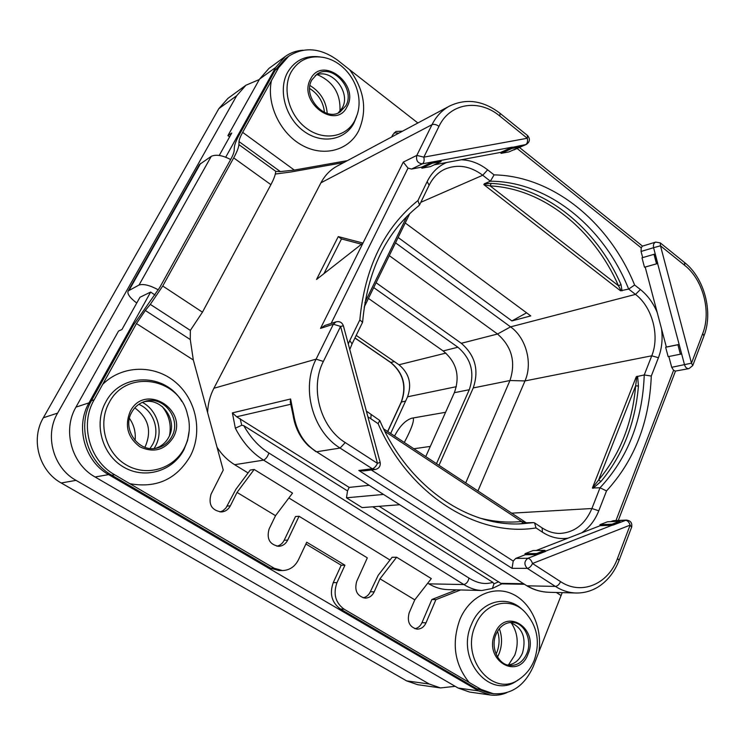 <?xml version="1.0" encoding="UTF-8"?>
<svg xmlns="http://www.w3.org/2000/svg" width="745" height="745" viewBox="0 0 745 745"><rect width="100%" height="100%" fill="white"/><g stroke="black" fill="none" stroke-linecap="round" stroke-linejoin="round"><path stroke-width="1.12" d="M134.798 407.887C148.302 417.833 151.859 430.554 145.471 446.05L144.791 447.242M229.628 136.847L227.923 135.609L259.521 79.156L268.982 68.382L285.251 56.49L275.65 67.46L225.661 157.279M227.923 135.609L231.769 133.02L219.216 155.482M158.35 289.88C149.987 285.298 143.543 283.677 139.036 285.018L128.187 290.96L199.455 164.524L211.282 156.32C216.078 154.206 222.541 155.286 230.661 159.56M303.122 50.222C296.473 50.604 290.522 52.69 285.251 56.49M490.145 694.973L469.592 692.058L458.156 688.045L478.532 690.885L490.145 694.973C495.872 695.755 501.45 694.973 506.889 692.645M478.532 690.885L108.621 474.602C84.595 461.323 75.059 426.55 89 402.859L150.658 292.059L155.034 295.029M317.435 74.714C333.294 81.661 340.8 93.842 339.953 111.256M511.126 622.662C517.71 632.449 518.93 643.252 514.804 655.088L508.472 664.959M162.103 406.425C169.078 415.021 171.546 424.743 169.506 435.592M438.982 126.343L423.84 157.148L527.311 138.272L499.811 116.052C479.119 98.61 449.961 102.894 438.982 126.343C436.346 124.499 434.018 123.94 432.016 124.666L320.946 182.795C324.876 175.392 330.277 169.823 337.159 166.098L449.552 106.051C442.074 110.102 436.225 116.313 432.016 124.666L416.828 155.398C415.822 160.445 417.666 163.257 422.359 163.835L512.262 147.165L500.78 152.38L434.26 164.813M320.946 182.795L213.889 388.275C210.043 395.707 207.948 403.781 207.594 412.497M427.76 583.177L428.85 583.847L463.865 584.555C466.491 583.838 468.195 581.668 468.959 578.046C477.489 583.372 485.442 584.788 492.808 582.301L493.972 583.81L492.38 588.476L481.764 590.515C475.897 590.301 469.927 588.317 463.865 584.555L263.59 460.131L234.638 464.694C227.597 460.345 221.731 454.534 217.037 447.261M234.638 464.694L248.085 472.945M288.874 497.967L389.998 560.007M481.764 590.515L447.847 589.621C441.208 589.425 434.866 587.498 428.85 583.847M562.224 592.648L538.896 651.866C542.593 627.337 530.673 601.709 511.592 593.607C492.594 585.291 469.415 596.447 459.861 619.533C451.442 643.242 454.534 664.214 469.117 682.439L481.112 689.414L493.274 693.707L489.037 693.111L476.893 688.836L340.418 609.019C331.721 602.565 329.337 593.756 333.266 582.59L341.219 565.222L305.888 543.99M456.517 589.854L431.886 599.492L422.005 622.606C420.459 626.005 418.085 628.044 414.89 628.724M460.596 589.956L435.899 599.65L426 622.876C423.989 627.113 420.934 629.199 416.855 629.125C409.443 627.001 406.882 621.554 409.182 612.809L414.779 599.846L431.318 578.595L396.629 557.232L392.103 557.288L378.181 575.336L370.349 591.735C368.766 595.078 366.354 597.108 363.113 597.816M287.691 540.097L284.19 540.237L295.514 516.518L299.052 516.266L287.691 540.097C285.689 543.971 282.681 546.048 278.677 546.327C269.615 544.576 266.431 538.793 269.103 528.978L275.529 515.68L292.534 493.106L254.175 469.471L237.04 492.417L275.529 515.68M284.19 540.237C282.579 543.431 280.157 545.424 276.926 546.215M254.175 469.471L250.246 470.048L235.932 489.232L226.005 507.885L223.044 510.66L220.008 511.973M270.789 568.277L274.253 568.286L282.448 570.558L278.956 570.54L270.789 568.277L111.806 475.236C86.839 461.453 76.931 425.302 91.43 400.698L133.588 324.829L159.737 287.486L230.447 159.942C232.785 155.686 234.032 152.52 234.181 150.462L234.34 147.426C234.554 144.577 236.258 140.265 239.443 134.482L275.231 70.179L285.288 58.706L288.65 56.257L278.583 67.758L242.656 132.349C240.374 136.493 239.164 139.585 239.024 141.606L238.894 144.614C238.707 147.473 236.966 151.906 233.688 157.893L162.745 286.015L150.313 304.379L145.312 310.469L190.273 339.552L193.318 359.984L223.239 470.076L211.031 494.224C208.209 504.607 211.748 510.521 221.638 511.964C225.521 511.498 228.426 509.44 230.373 505.799L237.04 492.417M275.315 174.051L290.923 171.983L343.78 162.559M398.771 133.178L394.235 132.731M150.658 292.059L139.967 297.274L121.938 329.523L118.548 331.031L75.953 407.124L89 402.859M128.187 290.96C126.939 293.688 129.798 297.721 136.735 303.047M458.156 688.045L95.081 476.996C71.576 464.079 62.282 430.228 75.953 407.124M309.985 85.517C320.378 91.905 326.133 101.199 327.232 113.408M309.678 88.506C318.404 94.094 323.339 102.056 324.466 112.411M499.336 628.687C502.335 636.966 502.26 645.272 499.113 653.598L497.52 656.969M497.548 631.266C499.765 638.325 499.541 645.319 496.887 652.257L496.068 654.101M142.369 402.365C157.428 410.244 163.695 431.355 155.426 446.218L154.085 448.518M138.84 404.33C153.6 410.448 160.445 430.517 152.595 444.504L150.043 448.462M615.975 520.55L673.601 370.284L675.305 371.094L688.948 368.645L692.757 365.562L691.481 363.178L671.701 367.294L668.852 356.51M610.63 521.649L613.647 520.653L626.387 520.075L612.828 525.188L600.172 525.7L536.177 550.49M661.551 328.89L645.189 267.055L644.49 267.231L641.994 257.807L655.088 253.998L681.656 353.94L679.142 344.432L666.347 347.03L661.551 328.899C662.845 339.226 661.802 348.837 658.431 357.712L651.288 376.048L644.248 374.949L651.754 355.803L658.431 357.712M666.347 347.03L665.648 347.245L668.135 356.65L681.517 353.977M673.601 370.284L671.701 367.294M620.445 522.217L612.781 524.983L612.027 524.21L619.635 521.249L607.473 521.789L599.902 524.713L600.172 525.7M371.336 469.974L513.221 561.05L515.745 558.405L525.253 554.727L524.974 553.703L536.633 553.535L537.434 554.569L525.253 554.727M536.633 553.535L544.846 550.341L533.131 550.546L524.974 553.703M544.846 550.341L545.591 551.16L537.378 554.364M612.781 524.983L545.591 551.16M545.638 551.365L527.86 558.294L515.745 558.405M619.086 560.333L631.62 527.199L630.13 525.123L532.498 563.499C531.446 560.333 529.9 558.592 527.86 558.294C524.135 561.255 523.949 564.608 527.292 568.361L555.36 586.399C561.963 590.589 568.873 592.796 576.09 593.011C583.866 593.141 591.167 591.148 597.993 587.041C607.445 581.035 614.467 572.16 619.058 560.417L617.512 558.405L630.13 525.123C629.115 522.105 627.541 520.494 625.4 520.289L612.669 520.857M619.635 521.249L620.389 522.021M599.902 524.713L612.027 524.21M617.512 558.405C608.395 584.043 581.445 595.702 560.566 581.631L532.498 563.499C531.111 566.451 529.378 568.072 527.292 568.361L512.029 568.333L513.221 561.05M560.566 581.631C559.216 584.555 557.474 586.147 555.36 586.399L527.395 585.831C533.746 589.863 541.149 592.024 549.614 592.312L549.67 592.312M315.917 451.675L308.421 445.827C300.133 437.715 295.02 427.537 293.083 415.282L293.865 415.691C296.845 432.063 304.416 444.085 316.578 451.768L526.566 585.607L316.578 451.768L340.083 448.062L372.304 468.763L375.312 469.48C379.075 468.54 380.686 466.137 380.146 462.291L343.398 325.807C342.067 322.399 339.618 321.076 336.051 321.831L333.36 324.224L316.094 359.155C300.896 388.108 312.602 431.364 340.083 448.062L345.252 442.586L377.482 463.399L380.146 462.272M468.959 578.046L268.898 453.025C267.669 456.666 265.9 459.041 263.59 460.131C252.08 452.979 242.665 442.334 235.355 428.207L232.384 412.888L290.615 398.994L293.865 415.691M235.355 428.207L241.743 425.246L243.773 425.665C250.637 437.753 259.009 446.87 268.898 453.025M383.209 494.466L346.481 497.8L347.524 490.927L243.773 425.665M346.481 497.8L362.135 507.606L399.404 504.756M492.808 582.301L372.761 506.796M347.524 490.927L349.172 487.398L236.649 416.772L232.384 412.888M290.28 402.077L290.615 398.994M349.172 487.398L368.868 485.34M512.029 568.333L358.82 470.449L363.402 470.952L375.312 469.48M336.051 321.831L324.922 325.463L320.518 328.405L333.36 324.224L340.595 326.422L377.482 463.399C375.908 466.454 374.186 468.242 372.304 468.763L358.82 470.449M316.541 279.459L362.992 243.066L338.249 236.603L316.541 279.459M338.249 236.603L341.499 238.931L361.502 244.22M323.963 273.638L341.499 238.931M320.518 328.405L403.278 162.112L408.037 168.109L331.125 323.442M421.596 167.178L421.866 168.212L432.305 163.23L432.491 161.963L421.596 167.178L411.538 169.059L408.037 168.109M421.866 168.212L430.489 166.601L440.993 161.618L441.18 160.352M500.78 152.38L501.05 153.377L509.04 151.878L520.094 146.905L520.317 145.675L526.268 144.483L513.007 150.09M642.693 257.602L641.063 251.447L641.221 247.852L517.188 148.562M641.221 247.852L642.348 246.157L655.74 242.088L660.312 242.926L660.47 245.803L691.481 363.178L702.721 333.518C711.447 311.615 703.029 279.654 684.748 265.406L660.47 245.803L653.579 247.703L657.751 263.497L645.189 267.055M477.899 491.057L524.983 380.928C532.917 363.253 526.138 337.82 510.558 326.869L395.521 242.833M366.363 411.11L379.792 420.506L378.106 423.663C409.024 495.276 477.573 537.536 536.009 527.935L534.556 522.888L542.099 527.879C548.134 531.781 554.289 533.625 560.566 533.411C574.917 532.219 585.356 523.921 591.903 508.509L600.023 487.779L592.405 488.022L636.277 376.709L644.248 374.949C642.535 420.348 627.793 457.961 600.023 487.779L606.523 490.927C634.479 460.391 649.398 422.098 651.288 376.048M592.405 488.022L598.607 480.031L601.001 481.447L592.983 488.329M637.673 377.045L638.446 386.003L635.643 385.836L636.696 377.752L637.673 377.045L637.143 376.234M636.277 376.709L636.696 377.752M525.951 522.767L533.532 522.618L521.696 523.782C468.139 527.274 407.766 486.327 379.82 420.58M527.069 522.915L519.209 523.865M525.672 522.627L521.584 521.509L523.018 523.549M534.556 522.888L533.532 522.618M418.746 205.713L419.51 205.024L417.945 200.545C384.15 227.895 364.789 267.678 359.844 319.884L362.536 322.343L352.078 343.901L349.759 340.605L348.278 343.939M465.672 482.993L509.953 380.527L524.983 380.928L651.754 355.803C659.949 335.902 652.322 307.052 635.494 294.405L628.659 289.079L620.52 290.792L483.822 184.602L484.325 183.801L490.387 181.212L482.741 175.243L487.63 169.832C479.37 163.444 470.57 160.091 461.239 159.765M405.215 222.96L530.757 315.908L511.917 320.918L398.128 237.487M484.325 183.801L491.16 183.391C545.191 186.12 596.326 227.951 621.041 284.637L622.028 290.839M621.041 284.637L618.471 285.745L620.734 290.01L620.52 290.792M483.822 184.602L490.173 185.905L491.16 183.391M634.628 285.018C609.196 222.42 552.986 175.941 494.075 174.879L490.387 181.212C548.367 181.398 604.037 227.225 628.659 289.079L634.628 285.018L640.383 289.526C647.647 295.318 653.263 302.992 657.23 312.555M438.982 465.383L473.233 387.94L509.953 380.527C515.996 362.117 511.852 346.611 497.53 334.021L389.281 255.628M473.233 387.94C479.212 370.218 475.226 355.337 461.285 343.296L376.085 282.718M436.468 463.725L469.276 389.719C474.975 372.845 471.185 358.68 457.896 347.226L373.72 287.579M425.73 456.638L454.348 392.69C460.298 376.011 456.573 362.089 443.154 350.942L368.44 298.391M390.65 433.497L407.571 396.796C412.069 384.029 409.201 373.347 398.966 364.761L356.203 335.39M445.575 412.292L411.864 418.187C405.448 420.217 399.683 426.177 394.552 436.067M430.312 446.413L413.801 448.769M413.298 418.103C414.146 421.447 411.147 429.576 404.293 442.493M526.566 312.816L511.917 320.918M345.252 442.586C320.229 427.295 309.566 387.884 323.367 361.446L340.595 326.422L343.398 325.807M657.611 263.525L644.49 267.231M653.989 254.296L656.513 263.832M501.05 153.377L512.048 148.404L520.094 146.905M512.048 148.404L512.318 147.37L520.373 145.871M520.317 145.675L512.318 147.37M500.137 113.389L527.497 135.506L527.311 138.272C527.935 141.41 527.358 143.552 525.56 144.698L513.985 149.903M403.278 162.112L416.828 155.398L423.84 157.148C424.52 160.445 424.026 162.671 422.359 163.835L411.538 169.059M432.547 162.168L441.236 160.557M432.305 163.23L440.993 161.618M391.656 136.978L392.773 134.77L395.949 131.446L402.505 131.185M347.356 160.65L294.322 170.074L280.325 171.592L275.669 171.387C275.613 174.349 274.03 178.772 270.901 184.658L202.444 312.174L190.347 330.398L150.313 304.379M95.164 397.988L94.159 399.795C79.575 424.538 89.54 460.885 114.637 474.742L129.844 483.691C156.543 488.459 176.723 479.203 190.413 455.903C202.929 431.839 196.317 399.497 175.336 382.055C154.513 364.435 122.264 364.92 102.698 384.327L95.164 397.988M102.698 384.327L136.456 323.553L145.312 310.469M190.273 339.552L190.347 330.398M396.629 557.232L379.978 578.809L374.167 591.856C372.146 595.981 369.082 598.067 365.003 598.114C357.023 596.075 354.257 590.506 356.697 581.398L367.322 557.865L299.052 516.266M435.899 599.65L431.886 599.492M493.274 693.707C511.349 694.889 524.722 685.717 533.401 666.198L538.896 651.866M271.478 80.46C266.282 103.974 280.046 133.113 301.79 145.126C323.479 157.363 348.576 150.611 358.624 130.869C367.536 110.577 364.566 90.21 349.694 69.769L417.861 122.981M469.127 682.439L344.143 609.224L340.418 609.019M282.448 570.558C289.572 570.279 294.908 566.684 298.447 559.802L306.726 542.22L344.935 565.213L336.964 582.674C333.024 593.895 335.418 602.742 344.143 609.224M274.253 568.286L129.853 483.701M414.779 599.846L379.978 578.809M526.948 653.281C523.214 661.69 517.486 665.741 509.757 665.434C498.088 664.708 490.322 647.275 495.993 634.405C499.644 626.368 505.129 622.364 512.448 622.401C524.405 622.634 532.573 640.132 526.948 653.281M510.278 622.447C522.413 627.504 526.51 637.646 522.562 652.871C519.358 660.293 514.367 664.344 507.596 665.024M344.935 565.213L341.219 565.222M143.431 401.928C161.758 397.076 178.418 420.674 168.677 437.334C165.641 442.893 161.153 446.581 155.23 448.388M171.778 436.644C181.948 419.286 163.593 394.98 144.912 401.434C139.185 403.222 134.798 406.826 131.753 412.227C121.686 428.952 138.533 452.913 156.757 448.127C163.406 446.59 168.417 442.763 171.778 436.644M349.694 69.769L337.364 60.028C320.276 47.82 304.035 46.562 288.65 56.257M311.941 79.808L316.914 74.258C332.084 62.813 355.859 89.055 345.829 105.79L340.13 111.936C325.016 122.478 301.809 96.319 311.941 79.808M315.237 75.571C330.789 67.003 351.612 92.306 342.206 107.997L338.249 112.895M665.648 347.245L677.903 344.758L680.409 354.266M677.903 344.758L679.002 344.469M379.168 506.302L501.664 583.847L524.461 584.276M259.307 79.538L245.962 85.209L236.705 95.705L57.607 413.112C44.328 435.397 53.268 467.962 76.037 480.367L429.269 684.031L440.463 687.924L455.204 686.331M134.854 440.286L135.134 440.323C135.888 432.324 133.998 424.995 129.453 418.345M236.705 95.705L218.834 108.658L227.923 98.396L245.962 85.209M218.834 108.658L43.34 417.777C30.368 439.41 39.038 470.97 61.22 482.983L406.63 680.883L417.61 684.683L440.463 687.924M259.521 79.156L275.65 67.46M95.081 476.996L108.621 474.602M129.22 290.029L200.629 163.323M211.282 156.32L139.036 285.018M581.538 532.917C589.202 527.823 594.957 520.448 598.784 510.8L606.523 490.927M367.89 416.772L378.106 423.663M536.009 527.935L542.444 532.181C550.657 537.471 559.178 539.464 568.007 538.16M323.367 361.446L316.094 359.155L213.889 388.275M241.743 425.246L240.141 418.634M236.649 416.772L290.569 404.312M446.655 162.494C438.218 166.126 431.728 172.486 427.183 181.566L417.945 200.545M359.844 319.884L349.759 340.605M494.075 174.879L487.63 169.832M461.285 343.296L497.53 334.021L510.558 326.869L635.494 294.405L640.383 289.526M598.784 510.8L591.903 508.509L511.433 513.184M601.001 481.447C622.764 455.158 635.243 423.346 638.446 386.003M593.663 487.007L594.119 487.696M598.607 480.031L635.643 385.836C632.468 422.704 620.119 454.105 598.607 480.031M542.099 527.879L542.444 532.181M525.486 522.487L527.022 522.943M384.895 431.411L521.584 521.509C507.867 522.888 493.972 521.742 479.901 518.082M371.103 414.695L370.833 418.858M406.975 216.255L364.901 302.507M419.51 205.024L429.101 185.263L427.183 181.566M420.823 202.314L482.741 175.243C470.188 165.93 457.56 163.9 444.867 169.171C438.19 172.272 432.929 177.636 429.101 185.263M620.734 290.01L622.131 290.531M618.471 285.745L490.173 185.905C543.505 188.532 594.054 229.777 618.471 285.745M485.079 184.574L484.753 183.726M387.735 431.569L401.434 401.946C407.003 386.208 403.473 373.059 390.827 362.489L354.983 337.904M387.624 431.495L401.229 402.067L405.578 401.099M401.229 402.067C406.779 386.255 403.231 373.059 390.594 362.461L394.347 361.595M398.966 364.761L445.864 353.093M407.571 396.796L456.322 386.683M443.154 350.942L457.896 347.226M454.348 392.69L469.276 389.719M641.063 251.447L653.579 247.703C653.039 244.844 653.756 242.972 655.74 242.088M499.811 116.052L500.063 113.324C483.198 100.491 466.361 98.07 449.552 106.051M94.159 399.795L91.43 400.698M278.583 67.758L275.231 70.179M230.373 505.799L227.095 506.106M374.167 591.856L370.349 591.735M426 622.876L422.005 622.606M294.322 170.074L242.656 132.349M280.325 171.592L239.024 141.606M275.827 171.387L238.894 144.614M270.901 184.658L233.688 157.893M202.444 312.174L162.745 286.015M136.456 323.553L193.318 359.984M556.338 592.489L560.957 595.451M522.459 609.727C506.898 594.016 480.544 601.103 471.464 624.45C455.167 659.688 491.132 701.455 518.129 679.859M475.375 625.446C459.777 659.232 494.233 699.294 520.103 678.574C526.501 673.983 531.213 667.883 534.24 660.256C540.535 641.566 537.192 625.241 524.219 611.282C509.291 596.214 484.054 603.05 475.375 625.446M494.857 633.706C483.188 660.256 518.492 681.247 528.056 653.961C539.352 628.044 505.036 606.579 494.857 633.706M481.112 689.414L476.893 688.836M336.964 582.674L333.266 582.59M114.637 474.742L111.806 475.236M173.213 437.52C189.174 410.029 144.921 382.334 130.282 411.333C124.387 425.674 127.618 437.511 139.976 446.86C153.787 453.211 164.868 450.092 173.213 437.52M184.22 448.248C188.848 439.112 190.32 429.381 188.643 419.062L186.827 411.911C176.816 376.923 125.821 369.65 109.198 402.589C97.502 423.356 105.613 452.979 126.212 464.889C146.644 477.107 173.715 468.912 184.22 448.248M181.761 401.397C165.437 372.863 120.979 372.304 105.743 402.067C93.525 423.719 101.981 454.618 123.484 467.013C144.809 479.743 173.026 471.166 183.968 449.635L187.563 440.491L189.193 430.712M319.912 56.918C305.757 55.074 295.02 60.168 287.682 72.209C277.773 89.717 285.307 117.635 303.494 130.971C321.542 144.577 345.131 140.405 354.043 122.832L356.557 116.62M354.853 120.467L357.339 114.227C364.864 90.462 346.993 60.969 322.389 57.253C308.709 55.363 298.317 60.243 291.23 71.874C281.759 88.664 288.967 115.419 306.391 128.224C323.684 141.28 346.295 137.322 354.853 120.467M347.049 106.731C360.049 84.558 322.501 55.232 310.684 78.849C297.246 101.553 335.939 130.664 347.049 106.731M702.721 333.518L703.951 335.948L692.794 365.441M684.748 265.406L684.525 262.501L660.415 243M681.656 353.94L684.562 364.929C685.437 367.536 686.899 368.775 688.948 368.645M523.633 583.745L500.836 583.335M498.768 581.724L493.972 583.81M429.269 684.031L406.63 680.883M76.037 480.367L61.22 482.983M57.607 413.112L43.34 417.777M618.294 520.448L675.491 371.066M631.658 527.106C632.375 522.962 630.624 520.625 626.387 520.075M576.09 593.011L549.614 592.312M293.102 415.319L290.252 401.797M383.638 428.869L526.417 522.869M352.078 343.901L349.778 349.498M409.834 213.47L364.175 307.145M419.09 205.518C386.124 231.853 367.294 270.733 362.601 322.166M390.594 362.461L354.927 338.016M642.488 246.111L519.507 147.519M188.643 419.062L186.827 411.911M703.997 335.827C713.393 312.043 704.37 277.978 684.525 262.501M526.268 144.483C529.928 141.932 530.365 138.961 527.572 135.571M548.571 592.275C540.46 591.903 533.122 589.686 526.566 585.607M492.315 588.503L501.813 583.847"/></g></svg>
